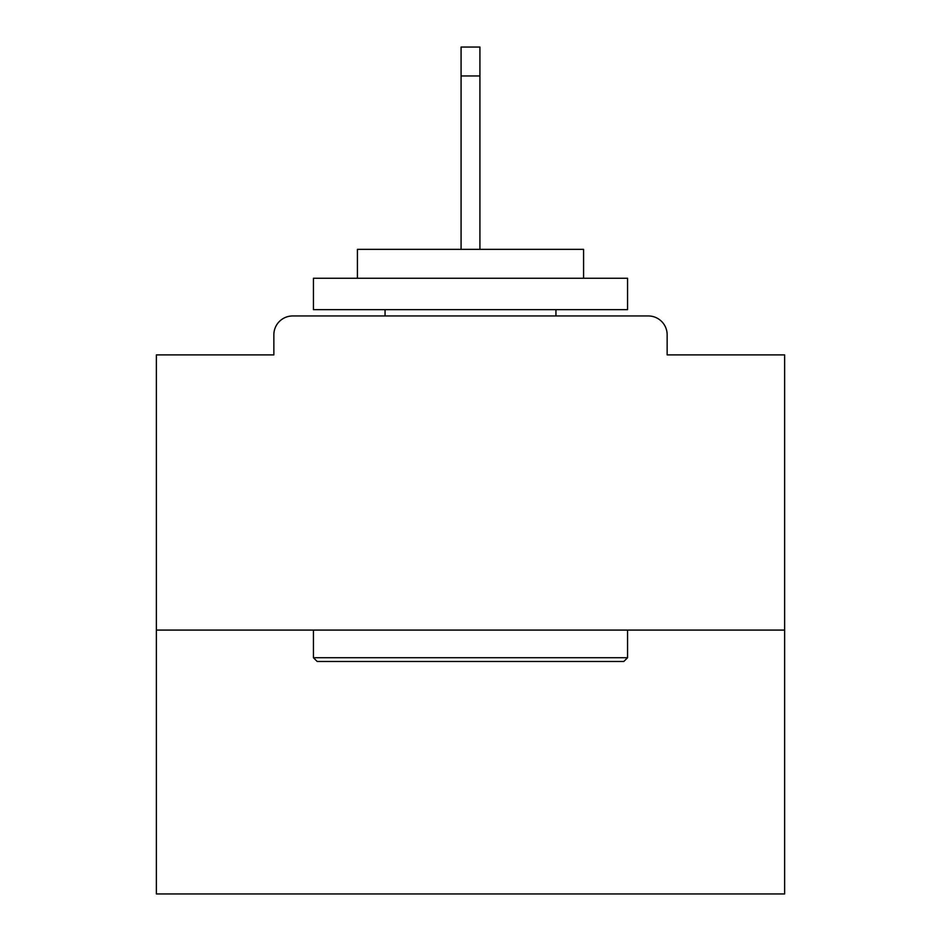 <?xml version="1.0" encoding="UTF-8"?>
<svg xmlns="http://www.w3.org/2000/svg" width="941" height="941" viewBox="0 0 941 941"><rect width="100%" height="100%" fill="white"/><g stroke="black" fill="none" stroke-linecap="round" stroke-linejoin="round"><path stroke-width="1.41" d="M667.145 354.898L667.145 334.796L667.145 354.898L784.629 354.898L784.629 893.95L156.371 893.95L156.371 354.898L273.855 354.898L273.855 334.796L273.855 354.898M784.629 630.082L156.371 630.082M667.145 334.796A18.844 18.844 0 0 0 648.302 315.953L292.698 315.953A18.844 18.844 0 0 0 273.855 334.796M648.302 315.953L568.505 315.953M372.495 315.953L292.698 315.953M623.801 661.488L317.199 661.488L313.435 657.724L627.565 657.724L623.801 661.488M313.435 278.254L627.565 278.254L627.565 309.66L313.435 309.66L313.435 278.254M583.585 278.254L583.585 249.353L357.415 249.353L357.415 278.254M313.435 630.082L313.435 657.724M627.565 630.082L627.565 657.724M385.057 309.66L385.057 315.953M555.943 309.66L555.943 315.953M479.922 75.95L461.078 75.95L461.078 47.05L479.922 47.05L479.922 249.353M461.078 75.95L461.078 249.353"/></g></svg>
